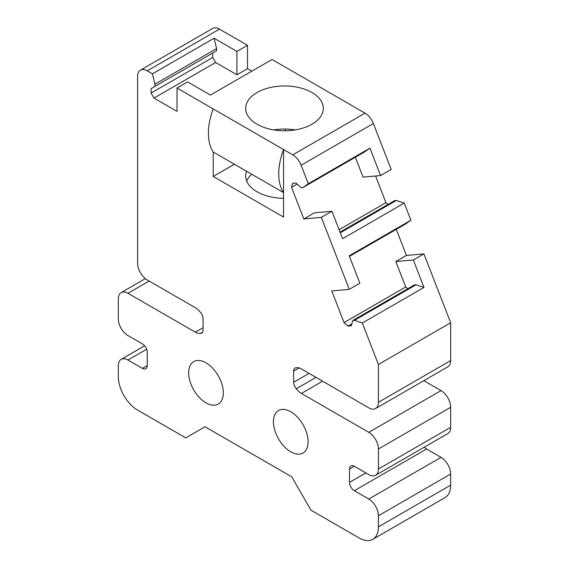 <?xml version="1.0" encoding="UTF-8"?>
<svg xmlns="http://www.w3.org/2000/svg" width="569" height="569" viewBox="0 0 569 569"><rect width="100%" height="100%" fill="white"/><g stroke="black" fill="none" stroke-linecap="round" stroke-linejoin="round"><path stroke-width="0.85" d="M285.46 130.778L285.46 129.042M355.348 157.257L363.065 177.137L380.583 175.572L391.18 169.455L373.356 123.53A13.62 7.866 -120 0 0 365.014 113.146L272.074 59.489L210.423 95.08L187.599 81.9L177.002 88.017L177.002 111.375L153.979 98.081L215.63 62.49L212.735 57.49L212.735 53.038L216.59 50.812L216.59 48.593L214.086 38.244L236.917 51.423L236.917 74.781L215.63 62.49M339.103 229.72L385.938 202.671L375.597 176.02M385.938 202.671L387.966 204.463M340.042 232.131L394.637 200.615L396.301 200.466L404.232 203.097L410.875 220.224L405.455 224.051L349.451 256.384M309.067 373.371L293.654 382.268L293.654 371.144A6.814 3.933 -120 0 1 295.062 368.029A6.814 3.933 -120 0 1 296.293 367.709A13.62 7.866 -120 0 1 301.428 368.961L368.783 407.852A13.62 7.866 -120 0 0 375.597 408.528L447.839 366.813A13.62 7.866 -120 0 0 450.662 360.582L450.662 322.765L423.926 253.866L406.408 255.431L396.287 229.343M423.827 380.682L441.032 390.611L368.783 432.319A13.62 7.866 -120 0 1 378.421 449.005L378.421 469.027A13.62 7.866 -120 0 1 375.597 475.264A13.62 7.866 -120 0 1 368.783 474.589L354.338 466.246A6.814 3.933 -120 0 0 350.931 465.911A6.814 3.933 -120 0 0 349.522 469.027L349.522 482.377A6.814 3.933 -120 0 0 354.338 490.713L368.783 499.056A13.62 7.866 -120 0 1 378.421 515.742L378.421 526.866A27.248 15.733 -120 0 1 372.773 539.334A27.248 15.733 -120 0 1 359.153 537.99L310.987 510.18L291.726 476.815L205.032 426.764L185.764 437.881L137.606 410.078A27.248 15.733 -120 0 1 118.338 376.706L118.338 365.59A13.62 7.866 -120 0 1 121.161 359.352A13.62 7.866 -120 0 1 127.968 360.028L142.421 368.371A6.814 3.933 -120 0 0 145.828 368.705A6.814 3.933 -120 0 0 147.236 365.59L147.236 352.239A6.814 3.933 -120 0 0 142.421 343.896L127.968 335.554A13.62 7.866 -120 0 1 118.338 318.875L118.338 298.853A13.62 7.866 -120 0 1 121.161 292.615A13.62 7.866 -120 0 1 127.968 293.291L195.331 332.175A13.62 7.866 -120 0 0 200.466 333.427A6.814 3.933 -120 0 0 201.696 333.114A6.814 3.933 -120 0 0 203.105 329.992L203.105 318.868A6.814 3.933 -120 0 0 200.466 312.388A13.62 7.866 -120 0 0 195.331 307.708L147.236 279.941A13.62 7.866 -120 0 1 137.606 263.255L137.606 76.395A13.62 7.866 -120 0 1 140.422 70.158A13.62 7.866 -120 0 1 147.236 70.833L152.442 73.835L214.086 38.244M375.597 475.264L447.839 433.55A13.62 7.866 -120 0 0 450.662 427.319L450.662 407.297A13.62 7.866 -120 0 0 441.032 390.611M424.367 447.106A6.814 3.933 -120 0 0 426.579 449.005L441.032 457.348L368.783 499.056M372.773 539.334L445.015 497.626A27.248 15.733 -120 0 0 450.662 485.158L450.662 474.034A13.62 7.866 -120 0 0 441.032 457.348M251.847 71.168L247.508 68.664L247.508 45.307L219.478 29.126A13.62 7.866 -120 0 0 212.671 28.45L140.422 70.158M234.414 164.242L213.219 176.475L283.54 217.073L283.54 192.607L213.219 152.008A54.489 31.459 120 0 1 213.219 108.928L283.54 149.526L283.54 192.607A54.489 31.459 120 0 1 283.54 149.526L292.772 154.86A13.62 7.866 -120 0 1 301.115 165.238L308.291 183.73L369.942 148.139L380.583 175.572M340.298 232.799L396.301 200.466M410.875 220.224L349.231 255.815L359.871 283.248L349.274 289.365L321.343 217.372L303.825 218.937L314.422 212.82L331.94 211.255L342.581 238.688L404.232 203.097M406.408 255.431L395.818 261.548L413.336 259.983L423.926 253.866M450.662 322.765L378.421 364.473L362.332 323.007L423.976 287.416L413.336 259.983M247.508 68.664L236.917 74.781M247.508 45.307L236.917 51.423M223.333 392.838A24.524 14.154 -120 0 0 212.628 368.157A24.524 14.154 -120 0 0 193.737 361.592A24.524 14.154 -120 0 0 188.659 372.816A24.524 14.154 -120 0 0 199.356 397.489A24.524 14.154 -120 0 0 218.254 404.061A24.524 14.154 -120 0 0 223.333 392.838M308.099 441.779A24.524 14.154 -120 0 0 297.395 417.098A24.524 14.154 -120 0 0 278.504 410.534A24.524 14.154 -120 0 0 273.426 421.757A24.524 14.154 -120 0 0 284.123 446.43A24.524 14.154 -120 0 0 303.021 453.002A24.524 14.154 -120 0 0 308.099 441.779M295.247 129.91A38.827 22.411 0 0 0 273.753 129.91M303.825 218.937L291.541 187.279L292.601 183.332L295.937 183.04L301.2 187.706L302.872 187.557L364.516 151.966L369.942 148.139M395.818 261.548L405.69 286.996L344.039 322.587L347.986 326.087L351.322 325.788L352.737 320.525L414.381 284.934L416.053 284.784L423.976 287.416M405.69 286.996L407.71 288.789M311.954 124.22A38.827 22.411 0 0 0 323.327 108.373A38.827 22.411 0 0 0 299.358 87.662A38.827 22.411 0 0 0 257.046 92.527A38.827 22.411 0 0 0 245.673 108.373A38.827 22.411 0 0 0 269.642 129.085A38.827 22.411 0 0 0 311.954 124.22M347.986 326.087L351.841 323.861M352.737 320.525L354.402 320.375L416.053 284.784M152.442 73.835L154.946 84.184L216.59 48.593M153.979 98.081L151.091 93.081L212.735 57.49M349.274 289.365L331.755 290.93L344.039 322.587M251.711 174.228A38.827 22.411 0 0 0 246.718 181.077M246.533 171.241A38.827 22.411 0 0 0 245.673 175.921A38.827 22.411 0 0 0 283.54 198.332M151.091 93.081L151.091 88.629L154.946 86.403L154.946 84.184M154.946 86.403L216.59 50.812M151.091 88.629L212.735 53.038M321.343 217.372L331.94 211.255M302.872 187.557L308.291 183.73M291.541 187.279L297.103 184.072M354.402 320.375L362.332 323.007M202.585 332.204L200.466 333.427M316.001 377.375L296.293 388.755A13.62 7.866 -120 0 0 301.428 393.435L368.783 432.319M293.654 382.268A6.814 3.933 -120 0 0 296.293 388.755M375.597 408.528A13.62 7.866 -120 0 0 378.421 402.29L378.421 364.473M213.219 108.928L177.002 88.017M213.219 176.475L213.219 152.008M219.478 29.126L147.236 70.833M203.105 327.687L195.331 332.175M149.163 281.05L127.968 293.291M147.236 365.59L142.421 368.371M146.653 349.238L127.968 360.028M450.662 485.158L378.421 526.866M450.662 474.034L378.421 515.742M426.579 449.005L354.338 490.713M365.895 472.917L349.522 482.377M354.338 466.246L349.522 469.027M450.662 427.319L378.421 469.027M450.662 407.297L378.421 449.005M322.616 381.194L301.428 393.435M299.159 367.965L293.654 371.144M450.662 360.582L378.421 402.29M373.356 123.53L301.115 165.238M365.014 113.146L292.772 154.86M145.358 278.646L121.161 292.615M144.633 345.796L121.161 359.352"/></g></svg>
